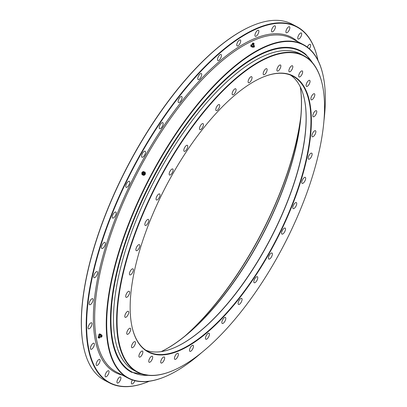 <?xml version="1.0" encoding="UTF-8"?>
<svg xmlns="http://www.w3.org/2000/svg" width="407" height="407" viewBox="0 0 407 407"><rect width="100%" height="100%" fill="white"/><g stroke="black" fill="none" stroke-linecap="round" stroke-linejoin="round"><path stroke-width="0.61" d="M187.454 145.375A3.404 1.343 -62.3 0 1 186.889 149.079A3.404 1.343 -62.3 0 1 184.188 151.338A3.404 1.343 -62.3 0 1 184.091 151.272A3.404 1.343 -62.3 0 1 184.656 147.568A3.404 1.343 -62.3 0 1 187.357 145.309A3.404 1.343 -62.3 0 1 187.454 145.375M203.144 123.687A3.404 1.343 -62.3 0 1 202.579 127.391A3.404 1.343 -62.3 0 1 199.878 129.65A3.404 1.343 -62.3 0 1 199.781 129.584A3.404 1.343 -62.3 0 1 200.346 125.88A3.404 1.343 -62.3 0 1 203.047 123.621A3.404 1.343 -62.3 0 1 203.144 123.687M219.424 104.655A3.404 1.343 -62.3 0 1 218.859 108.359A3.404 1.343 -62.3 0 1 216.158 110.618A3.404 1.343 -62.3 0 1 216.061 110.551A3.404 1.343 -62.3 0 1 216.626 106.848A3.404 1.343 -62.3 0 1 219.327 104.589A3.404 1.343 -62.3 0 1 219.424 104.655M235.795 88.853A3.404 1.343 -62.3 0 1 235.231 92.557A3.404 1.343 -62.3 0 1 232.529 94.821A3.404 1.343 -62.3 0 1 232.428 94.755A3.404 1.343 -62.3 0 1 232.992 91.051A3.404 1.343 -62.3 0 1 235.699 88.787A3.404 1.343 -62.3 0 1 235.795 88.853M251.76 76.77A3.404 1.343 -62.3 0 1 251.195 80.474A3.404 1.343 -62.3 0 1 248.494 82.733A3.404 1.343 -62.3 0 1 248.397 82.667A3.404 1.343 -62.3 0 1 248.962 78.963A3.404 1.343 -62.3 0 1 251.663 76.704A3.404 1.343 -62.3 0 1 251.76 76.77M266.834 68.763A3.404 1.343 -62.3 0 1 266.27 72.466A3.404 1.343 -62.3 0 1 263.568 74.73A3.404 1.343 -62.3 0 1 263.471 74.664A3.404 1.343 -62.3 0 1 264.036 70.96A3.404 1.343 -62.3 0 1 266.738 68.697A3.404 1.343 -62.3 0 1 266.834 68.763M280.56 65.084A3.404 1.343 -62.3 0 1 279.996 68.788A3.404 1.343 -62.3 0 1 277.294 71.047A3.404 1.343 -62.3 0 1 277.198 70.981A3.404 1.343 -62.3 0 1 277.762 67.277A3.404 1.343 -62.3 0 1 280.464 65.018A3.404 1.343 -62.3 0 1 280.56 65.084M292.526 65.837A3.404 1.343 -62.3 0 1 291.961 69.541A3.404 1.343 -62.3 0 1 289.26 71.805A3.404 1.343 -62.3 0 1 289.158 71.739A3.404 1.343 -62.3 0 1 289.723 68.035A3.404 1.343 -62.3 0 1 292.424 65.771A3.404 1.343 -62.3 0 1 292.526 65.837M302.355 71.006A3.404 1.343 -62.3 0 1 301.791 74.71A3.404 1.343 -62.3 0 1 299.089 76.974A3.404 1.343 -62.3 0 1 298.992 76.908A3.404 1.343 -62.3 0 1 299.557 73.204A3.404 1.343 -62.3 0 1 302.259 70.94A3.404 1.343 -62.3 0 1 302.355 71.006M309.763 80.433A3.404 1.343 -62.3 0 1 309.198 84.137A3.404 1.343 -62.3 0 1 306.496 86.396A3.404 1.343 -62.3 0 1 306.4 86.33A3.404 1.343 -62.3 0 1 306.964 82.626A3.404 1.343 -62.3 0 1 309.666 80.367A3.404 1.343 -62.3 0 1 309.763 80.433M314.514 93.824A3.404 1.343 -62.3 0 1 313.95 97.527A3.404 1.343 -62.3 0 1 311.248 99.791A3.404 1.343 -62.3 0 1 311.152 99.725A3.404 1.343 -62.3 0 1 311.716 96.021A3.404 1.343 -62.3 0 1 314.418 93.758A3.404 1.343 -62.3 0 1 314.514 93.824M316.473 110.78A3.404 1.343 -62.3 0 1 315.908 114.484A3.404 1.343 -62.3 0 1 313.207 116.748A3.404 1.343 -62.3 0 1 313.11 116.682A3.404 1.343 -62.3 0 1 313.675 112.978A3.404 1.343 -62.3 0 1 316.376 110.714A3.404 1.343 -62.3 0 1 316.473 110.78M315.573 130.784A3.404 1.343 -62.3 0 1 315.008 134.488A3.404 1.343 -62.3 0 1 312.306 136.747A3.404 1.343 -62.3 0 1 312.21 136.686A3.404 1.343 -62.3 0 1 312.774 132.977A3.404 1.343 -62.3 0 1 315.476 130.718A3.404 1.343 -62.3 0 1 315.573 130.784M311.843 153.23A3.404 1.343 -62.3 0 1 311.279 156.934A3.404 1.343 -62.3 0 1 308.577 159.193A3.404 1.343 -62.3 0 1 308.481 159.127A3.404 1.343 -62.3 0 1 309.045 155.423A3.404 1.343 -62.3 0 1 311.747 153.164A3.404 1.343 -62.3 0 1 311.843 153.23M305.398 177.432A3.404 1.343 -62.3 0 1 304.833 181.135A3.404 1.343 -62.3 0 1 302.131 183.394A3.404 1.343 -62.3 0 1 302.035 183.328A3.404 1.343 -62.3 0 1 302.599 179.624A3.404 1.343 -62.3 0 1 305.301 177.366A3.404 1.343 -62.3 0 1 305.398 177.432M296.433 202.655A3.404 1.343 -62.3 0 1 295.869 206.359A3.404 1.343 -62.3 0 1 293.167 208.618A3.404 1.343 -62.3 0 1 293.071 208.552A3.404 1.343 -62.3 0 1 293.635 204.848A3.404 1.343 -62.3 0 1 296.337 202.589A3.404 1.343 -62.3 0 1 296.433 202.655M285.221 228.134A3.404 1.343 -62.3 0 1 284.656 231.837A3.404 1.343 -62.3 0 1 281.954 234.096A3.404 1.343 -62.3 0 1 281.858 234.03A3.404 1.343 -62.3 0 1 282.422 230.326A3.404 1.343 -62.3 0 1 285.124 228.068A3.404 1.343 -62.3 0 1 285.221 228.134M272.1 253.093A3.404 1.343 -62.3 0 1 271.535 256.797A3.404 1.343 -62.3 0 1 268.834 259.055A3.404 1.343 -62.3 0 1 268.737 258.989A3.404 1.343 -62.3 0 1 269.302 255.286A3.404 1.343 -62.3 0 1 272.003 253.027A3.404 1.343 -62.3 0 1 272.1 253.093M257.473 276.78A3.404 1.343 -62.3 0 1 256.909 280.484A3.404 1.343 -62.3 0 1 254.207 282.743A3.404 1.343 -62.3 0 1 254.11 282.677A3.404 1.343 -62.3 0 1 254.675 278.973A3.404 1.343 -62.3 0 1 257.377 276.714A3.404 1.343 -62.3 0 1 257.473 276.78M241.783 298.468A3.404 1.343 -62.3 0 1 241.219 302.172A3.404 1.343 -62.3 0 1 238.517 304.431A3.404 1.343 -62.3 0 1 238.416 304.365A3.404 1.343 -62.3 0 1 238.98 300.661A3.404 1.343 -62.3 0 1 241.687 298.402A3.404 1.343 -62.3 0 1 241.783 298.468M225.503 317.501A3.404 1.343 -62.3 0 1 224.939 321.204A3.404 1.343 -62.3 0 1 222.237 323.463A3.404 1.343 -62.3 0 1 222.141 323.397A3.404 1.343 -62.3 0 1 222.705 319.693A3.404 1.343 -62.3 0 1 225.407 317.435A3.404 1.343 -62.3 0 1 225.503 317.501M209.132 333.297A3.404 1.343 -62.3 0 1 208.567 337.001A3.404 1.343 -62.3 0 1 205.866 339.26A3.404 1.343 -62.3 0 1 205.769 339.194A3.404 1.343 -62.3 0 1 206.334 335.49A3.404 1.343 -62.3 0 1 209.035 333.231A3.404 1.343 -62.3 0 1 209.132 333.297M193.167 345.385A3.404 1.343 -62.3 0 1 192.603 349.089A3.404 1.343 -62.3 0 1 189.901 351.348A3.404 1.343 -62.3 0 1 189.804 351.282A3.404 1.343 -62.3 0 1 190.369 347.578A3.404 1.343 -62.3 0 1 193.071 345.319A3.404 1.343 -62.3 0 1 193.167 345.385M164.367 357.071A3.404 1.343 -62.3 0 1 163.802 360.775A3.404 1.343 -62.3 0 1 161.096 363.034A3.404 1.343 -62.3 0 1 160.999 362.968A3.404 1.343 -62.3 0 1 161.564 359.264A3.404 1.343 -62.3 0 1 164.265 357.005A3.404 1.343 -62.3 0 1 164.367 357.071M152.401 356.313A3.404 1.343 -62.3 0 1 151.836 360.017A3.404 1.343 -62.3 0 1 149.135 362.276A3.404 1.343 -62.3 0 1 149.038 362.21A3.404 1.343 -62.3 0 1 149.603 358.506A3.404 1.343 -62.3 0 1 152.304 356.247A3.404 1.343 -62.3 0 1 152.401 356.313M142.567 351.144A3.404 1.343 -62.3 0 1 142.007 354.848A3.404 1.343 -62.3 0 1 139.301 357.107A3.404 1.343 -62.3 0 1 139.204 357.046A3.404 1.343 -62.3 0 1 139.769 353.337A3.404 1.343 -62.3 0 1 142.47 351.078A3.404 1.343 -62.3 0 1 142.567 351.144M135.165 341.722A3.404 1.343 -62.3 0 1 134.6 345.426A3.404 1.343 -62.3 0 1 131.899 347.685A3.404 1.343 -62.3 0 1 131.802 347.619A3.404 1.343 -62.3 0 1 132.367 343.915A3.404 1.343 -62.3 0 1 135.068 341.656A3.404 1.343 -62.3 0 1 135.165 341.722M130.413 328.327A3.404 1.343 -62.3 0 1 129.848 332.031A3.404 1.343 -62.3 0 1 127.142 334.289A3.404 1.343 -62.3 0 1 127.045 334.223A3.404 1.343 -62.3 0 1 127.61 330.52A3.404 1.343 -62.3 0 1 130.311 328.261A3.404 1.343 -62.3 0 1 130.413 328.327M128.454 311.37A3.404 1.343 -62.3 0 1 127.89 315.074A3.404 1.343 -62.3 0 1 125.188 317.333A3.404 1.343 -62.3 0 1 125.091 317.267A3.404 1.343 -62.3 0 1 125.656 313.563A3.404 1.343 -62.3 0 1 128.358 311.304A3.404 1.343 -62.3 0 1 128.454 311.37M129.355 291.366A3.404 1.343 -62.3 0 1 128.79 295.07A3.404 1.343 -62.3 0 1 126.089 297.329A3.404 1.343 -62.3 0 1 125.992 297.268A3.404 1.343 -62.3 0 1 126.557 293.559A3.404 1.343 -62.3 0 1 129.258 291.3A3.404 1.343 -62.3 0 1 129.355 291.366M133.084 268.925A3.404 1.343 -62.3 0 1 132.519 272.629A3.404 1.343 -62.3 0 1 129.818 274.888A3.404 1.343 -62.3 0 1 129.721 274.822A3.404 1.343 -62.3 0 1 130.286 271.118A3.404 1.343 -62.3 0 1 132.987 268.859A3.404 1.343 -62.3 0 1 133.084 268.925M139.53 244.724A3.404 1.343 -62.3 0 1 138.965 248.428A3.404 1.343 -62.3 0 1 136.264 250.687A3.404 1.343 -62.3 0 1 136.167 250.62A3.404 1.343 -62.3 0 1 136.732 246.917A3.404 1.343 -62.3 0 1 139.433 244.658A3.404 1.343 -62.3 0 1 139.53 244.724M148.494 219.5A3.404 1.343 -62.3 0 1 147.929 223.204A3.404 1.343 -62.3 0 1 145.228 225.463A3.404 1.343 -62.3 0 1 145.131 225.397A3.404 1.343 -62.3 0 1 145.696 221.693A3.404 1.343 -62.3 0 1 148.397 219.434A3.404 1.343 -62.3 0 1 148.494 219.5M159.707 194.022A3.404 1.343 -62.3 0 1 159.142 197.726A3.404 1.343 -62.3 0 1 156.441 199.985A3.404 1.343 -62.3 0 1 156.344 199.918A3.404 1.343 -62.3 0 1 156.909 196.215A3.404 1.343 -62.3 0 1 159.61 193.956A3.404 1.343 -62.3 0 1 159.707 194.022M178.093 353.388A3.404 1.343 -62.3 0 1 177.528 357.092A3.404 1.343 -62.3 0 1 174.827 359.35A3.404 1.343 -62.3 0 1 174.73 359.284A3.404 1.343 -62.3 0 1 175.295 355.581A3.404 1.343 -62.3 0 1 177.996 353.322A3.404 1.343 -62.3 0 1 178.093 353.388M172.827 169.058A3.404 1.343 -62.3 0 1 172.263 172.761A3.404 1.343 -62.3 0 1 169.561 175.025A3.404 1.343 -62.3 0 1 169.465 174.959A3.404 1.343 -62.3 0 1 170.024 171.255A3.404 1.343 -62.3 0 1 172.731 168.991A3.404 1.343 -62.3 0 1 172.827 169.058M161.197 351.607A169.51 66.779 117.7 0 0 262.006 235.694A169.51 66.779 117.7 0 0 300.31 86.93M300.341 86.991A169.205 66.656 -62.3 0 1 262.149 235.77A169.205 66.656 -62.3 0 1 161.269 351.597M173.433 348.097A155.891 61.411 117.7 0 0 269.851 239.815A155.891 61.411 117.7 0 0 304.355 98.998M290.45 75.051A155.581 61.289 -62.3 0 1 292.577 76.669A155.581 61.289 -62.3 0 1 304.395 99.171A155.581 61.289 -62.3 0 1 269.994 239.891A155.581 61.289 -62.3 0 1 173.601 348.026A155.581 61.289 -62.3 0 1 145.823 350.218M297.771 79.05A155.891 61.411 -62.3 0 1 268.615 254.512A155.891 61.411 -62.3 0 1 143.793 349.002A155.891 61.411 -62.3 0 1 131.954 326.455A155.891 61.411 -62.3 0 1 166.422 185.455A155.891 61.411 -62.3 0 1 263.008 77.106A155.891 61.411 -62.3 0 1 297.771 79.05M131.919 326.277A155.581 61.289 117.7 0 0 143.691 348.601A155.581 61.289 117.7 0 0 148.148 351.612A155.581 61.289 117.7 0 0 271.571 248.387A155.581 61.289 117.7 0 0 297.364 79.187A155.581 61.289 117.7 0 0 292.913 76.175A155.581 61.289 117.7 0 0 262.841 77.177M308.933 59.483A178.49 70.314 117.7 0 0 166.015 167.664A178.49 70.314 117.7 0 0 132.631 368.569A178.49 70.314 117.7 0 0 172.431 370.797A178.49 70.314 117.7 0 0 283.023 246.739A178.49 70.314 117.7 0 0 322.486 85.297A178.49 70.314 117.7 0 0 308.933 59.483M172.263 370.863A178.8 70.436 -62.3 0 1 172.095 370.935A178.8 70.436 -62.3 0 1 137.342 372.166A178.8 70.436 -62.3 0 1 132.224 368.706A178.8 70.436 -62.3 0 1 161.869 174.252A178.8 70.436 -62.3 0 1 303.714 55.622A178.8 70.436 -62.3 0 1 308.832 59.081A178.8 70.436 -62.3 0 1 322.41 84.941A178.8 70.436 -62.3 0 1 322.451 85.119M303.714 55.622L300.57 53.968A178.8 70.436 117.7 0 0 158.72 172.593A178.8 70.436 117.7 0 0 129.075 367.053A178.8 70.436 117.7 0 0 134.193 370.507L137.342 372.166M129.416 181.374A3.404 1.343 -62.3 0 1 128.851 185.078A3.404 1.343 -62.3 0 1 126.15 187.337A3.404 1.343 -62.3 0 1 126.048 187.276A3.404 1.343 -62.3 0 1 126.613 183.572A3.404 1.343 -62.3 0 1 129.314 181.308A3.404 1.343 -62.3 0 1 129.416 181.374M115.893 212.098A3.404 1.343 -62.3 0 1 115.329 215.802A3.404 1.343 -62.3 0 1 112.627 218.06A3.404 1.343 -62.3 0 1 112.53 217.994A3.404 1.343 -62.3 0 1 113.095 214.291A3.404 1.343 -62.3 0 1 115.797 212.032A3.404 1.343 -62.3 0 1 115.893 212.098M105.087 242.511A3.404 1.343 -62.3 0 1 104.523 246.215A3.404 1.343 -62.3 0 1 101.816 248.474A3.404 1.343 -62.3 0 1 101.719 248.407A3.404 1.343 -62.3 0 1 102.284 244.704A3.404 1.343 -62.3 0 1 104.986 242.445A3.404 1.343 -62.3 0 1 105.087 242.511M97.314 271.693A3.404 1.343 -62.3 0 1 96.749 275.397A3.404 1.343 -62.3 0 1 94.048 277.655A3.404 1.343 -62.3 0 1 93.951 277.589A3.404 1.343 -62.3 0 1 94.516 273.886A3.404 1.343 -62.3 0 1 97.217 271.627A3.404 1.343 -62.3 0 1 97.314 271.693M92.816 298.753A3.404 1.343 -62.3 0 1 92.252 302.457A3.404 1.343 -62.3 0 1 89.55 304.716A3.404 1.343 -62.3 0 1 89.454 304.65A3.404 1.343 -62.3 0 1 90.018 300.946A3.404 1.343 -62.3 0 1 92.72 298.687A3.404 1.343 -62.3 0 1 92.816 298.753M91.733 322.873A3.404 1.343 -62.3 0 1 91.168 326.577A3.404 1.343 -62.3 0 1 88.467 328.836A3.404 1.343 -62.3 0 1 88.37 328.77A3.404 1.343 -62.3 0 1 88.935 325.066A3.404 1.343 -62.3 0 1 91.636 322.807A3.404 1.343 -62.3 0 1 91.733 322.873M94.088 343.315A3.404 1.343 -62.3 0 1 93.524 347.018A3.404 1.343 -62.3 0 1 90.822 349.277A3.404 1.343 -62.3 0 1 90.725 349.211A3.404 1.343 -62.3 0 1 91.29 345.507A3.404 1.343 -62.3 0 1 93.992 343.249A3.404 1.343 -62.3 0 1 94.088 343.315M99.822 359.467A3.404 1.343 -62.3 0 1 99.257 363.171A3.404 1.343 -62.3 0 1 96.556 365.43A3.404 1.343 -62.3 0 1 96.459 365.364A3.404 1.343 -62.3 0 1 97.024 361.66A3.404 1.343 -62.3 0 1 99.725 359.401A3.404 1.343 -62.3 0 1 99.822 359.467M108.75 370.828A3.404 1.343 -62.3 0 1 108.186 374.532A3.404 1.343 -62.3 0 1 105.484 376.79A3.404 1.343 -62.3 0 1 105.388 376.724A3.404 1.343 -62.3 0 1 105.952 373.021A3.404 1.343 -62.3 0 1 108.654 370.762A3.404 1.343 -62.3 0 1 108.75 370.828M120.609 377.06A3.404 1.343 -62.3 0 1 120.045 380.764A3.404 1.343 -62.3 0 1 117.343 383.023A3.404 1.343 -62.3 0 1 117.241 382.956A3.404 1.343 -62.3 0 1 117.806 379.253A3.404 1.343 -62.3 0 1 120.508 376.994A3.404 1.343 -62.3 0 1 120.609 377.06M134.915 380.718A3.404 1.343 -62.3 0 1 131.761 383.933A3.404 1.343 -62.3 0 1 131.665 383.867A3.404 1.343 -62.3 0 1 132.341 379.97M307.305 47.075A3.404 1.343 -62.3 0 1 310.246 44.353A3.404 1.343 -62.3 0 1 310.343 44.419A3.404 1.343 -62.3 0 1 309.381 48.774M301.414 33.053A3.404 1.343 -62.3 0 1 300.849 36.757A3.404 1.343 -62.3 0 1 298.148 39.016A3.404 1.343 -62.3 0 1 298.051 38.95A3.404 1.343 -62.3 0 1 298.616 35.246A3.404 1.343 -62.3 0 1 301.317 32.987A3.404 1.343 -62.3 0 1 301.414 33.053M275.132 25.911A3.404 1.343 -62.3 0 1 274.567 29.614A3.404 1.343 -62.3 0 1 271.866 31.873A3.404 1.343 -62.3 0 1 271.769 31.812A3.404 1.343 -62.3 0 1 272.334 28.103A3.404 1.343 -62.3 0 1 275.035 25.845A3.404 1.343 -62.3 0 1 275.132 25.911M258.582 30.352A3.404 1.343 -62.3 0 1 258.018 34.056A3.404 1.343 -62.3 0 1 255.316 36.315A3.404 1.343 -62.3 0 1 255.22 36.248A3.404 1.343 -62.3 0 1 255.784 32.545A3.404 1.343 -62.3 0 1 258.486 30.286A3.404 1.343 -62.3 0 1 258.582 30.352M240.405 40.003A3.404 1.343 -62.3 0 1 239.84 43.707A3.404 1.343 -62.3 0 1 237.139 45.966A3.404 1.343 -62.3 0 1 237.042 45.899A3.404 1.343 -62.3 0 1 237.607 42.196A3.404 1.343 -62.3 0 1 240.308 39.937A3.404 1.343 -62.3 0 1 240.405 40.003M221.154 54.574A3.404 1.343 -62.3 0 1 220.589 58.277A3.404 1.343 -62.3 0 1 217.887 60.536A3.404 1.343 -62.3 0 1 217.791 60.47A3.404 1.343 -62.3 0 1 218.356 56.766A3.404 1.343 -62.3 0 1 221.057 54.507A3.404 1.343 -62.3 0 1 221.154 54.574M201.414 73.621A3.404 1.343 -62.3 0 1 200.849 77.325A3.404 1.343 -62.3 0 1 198.148 79.589A3.404 1.343 -62.3 0 1 198.051 79.523A3.404 1.343 -62.3 0 1 198.616 75.819A3.404 1.343 -62.3 0 1 201.317 73.555A3.404 1.343 -62.3 0 1 201.414 73.621M181.787 96.571A3.404 1.343 -62.3 0 1 181.227 100.275A3.404 1.343 -62.3 0 1 178.52 102.533A3.404 1.343 -62.3 0 1 178.424 102.467A3.404 1.343 -62.3 0 1 178.988 98.764A3.404 1.343 -62.3 0 1 181.69 96.505A3.404 1.343 -62.3 0 1 181.787 96.571M162.871 122.721A3.404 1.343 -62.3 0 1 162.307 126.424A3.404 1.343 -62.3 0 1 159.605 128.683A3.404 1.343 -62.3 0 1 159.503 128.622A3.404 1.343 -62.3 0 1 160.068 124.913A3.404 1.343 -62.3 0 1 162.769 122.655A3.404 1.343 -62.3 0 1 162.871 122.721M289.555 26.821A3.404 1.343 -62.3 0 1 288.99 30.525A3.404 1.343 -62.3 0 1 286.289 32.784A3.404 1.343 -62.3 0 1 286.192 32.723A3.404 1.343 -62.3 0 1 286.757 29.014A3.404 1.343 -62.3 0 1 289.458 26.755A3.404 1.343 -62.3 0 1 289.555 26.821M145.233 151.282A3.404 1.343 -62.3 0 1 144.668 154.986A3.404 1.343 -62.3 0 1 141.967 157.244A3.404 1.343 -62.3 0 1 141.87 157.178A3.404 1.343 -62.3 0 1 142.435 153.475A3.404 1.343 -62.3 0 1 145.136 151.216A3.404 1.343 -62.3 0 1 145.233 151.282M323.997 120.36A188.09 74.094 117.7 0 0 323.168 75.86A188.09 74.094 117.7 0 0 308.888 48.657A188.09 74.094 117.7 0 0 158.282 162.658A188.09 74.094 117.7 0 0 123.102 374.364A188.09 74.094 117.7 0 0 165.044 376.709A188.09 74.094 117.7 0 0 202.167 352.157M164.876 376.78A188.4 74.216 -62.3 0 1 164.708 376.851A188.4 74.216 -62.3 0 1 128.093 378.144A188.4 74.216 -62.3 0 1 122.7 374.501A188.4 74.216 -62.3 0 1 153.932 169.607A188.4 74.216 -62.3 0 1 303.393 44.612A188.4 74.216 -62.3 0 1 308.786 48.255A188.4 74.216 -62.3 0 1 323.092 75.504A188.4 74.216 -62.3 0 1 323.133 75.682M317.964 60.297A200.936 79.156 117.7 0 0 317.898 59.971A200.936 79.156 117.7 0 0 302.635 30.912A200.936 79.156 117.7 0 0 141.748 152.701A200.936 79.156 117.7 0 0 104.161 378.871A200.936 79.156 117.7 0 0 148.967 381.374A200.936 79.156 117.7 0 0 149.277 381.247M148.799 381.445A201.246 79.279 -62.3 0 1 148.631 381.517A201.246 79.279 -62.3 0 1 109.519 382.901A201.246 79.279 -62.3 0 1 103.76 379.009A201.246 79.279 -62.3 0 1 137.123 160.139A201.246 79.279 -62.3 0 1 296.779 26.618A201.246 79.279 -62.3 0 1 302.538 30.51A201.246 79.279 -62.3 0 1 317.821 59.615A201.246 79.279 -62.3 0 1 317.857 59.793M185.083 335.917A179.111 70.559 117.7 0 0 300.936 115.496M300.671 118.427A178.8 70.436 -62.3 0 1 187.347 334.04M83.654 347.207A200.936 79.156 -62.3 0 1 83.613 347.029A200.936 79.156 -62.3 0 1 128.042 165.283A200.936 79.156 -62.3 0 1 252.543 25.626A200.936 79.156 -62.3 0 1 252.711 25.555M296.779 26.618L291.992 24.099A201.246 79.279 117.7 0 0 252.879 25.483A201.246 79.279 117.7 0 0 128.185 165.359A201.246 79.279 117.7 0 0 83.689 347.385A201.246 79.279 117.7 0 0 98.972 376.49A201.246 79.279 117.7 0 0 104.731 380.382L109.519 382.901M148.062 375.335A181.135 71.357 -62.3 0 1 126.76 368.462A181.135 71.357 -62.3 0 1 160.643 164.581A181.135 71.357 -62.3 0 1 305.677 54.792A181.135 71.357 -62.3 0 1 312.408 62.653M150.193 375.488L131.512 372.247A181.588 71.535 -62.3 0 1 126.318 368.737A181.588 71.535 -62.3 0 1 156.42 171.25A181.588 71.535 -62.3 0 1 300.478 50.773A181.588 71.535 -62.3 0 1 305.677 54.284M135.796 371.286A178.8 70.436 -62.3 0 1 129.075 367.053A178.8 70.436 -62.3 0 1 159.809 170.619A178.8 70.436 -62.3 0 1 302.116 54.843M142.709 173.901A0.819 0.753 -62.3 0 0 143.406 172.436M142.72 172.476A0.463 0.427 117.7 0 1 142.954 173.082A0.463 0.427 117.7 0 1 142.343 173.326A0.463 0.427 117.7 0 1 142.72 172.476M142.821 172.186A0.773 0.712 -62.3 0 0 141.885 172.69A0.773 0.712 -62.3 0 0 142.302 173.641A0.773 0.712 -62.3 0 0 143.239 173.138A0.773 0.712 -62.3 0 0 142.821 172.186M143.478 172.303A1.084 0.997 117.7 0 1 144.373 173.677A1.084 0.997 117.7 0 1 142.577 174.018M145.447 174.089L144.012 175.407L143.737 175.264L145.172 173.947L145.447 174.089L145.157 172.207L143.162 171.5L142.419 172.146M145.172 173.947L144.882 172.064M144.012 175.407L142.292 174.842L143.737 175.264M141.88 172.665L142.018 174.7M142.475 172.095A1.704 1.567 117.7 0 1 144.429 174.593A1.704 1.567 117.7 0 1 141.84 173.311M253.525 45.421L253.597 45.482A1.084 0.499 -165.1 0 1 253.525 46.077A1.084 0.499 -165.1 0 1 252.279 45.955A1.084 0.499 -165.1 0 1 252.019 45.055L252.228 44.404A0.819 0.376 14.9 0 0 252.254 44.449A0.819 0.376 14.9 0 0 252.681 44.77A0.819 0.376 14.9 0 0 253.683 44.831A0.819 0.376 14.9 0 0 253.729 44.801L253.556 45.085A1.704 0.783 -165.1 0 1 254.37 45.843L253.408 44.994M253.475 43.295L253.734 43.574L253.098 43.615L252.833 43.335L253.475 43.295M253.597 43.188A0.773 0.356 14.9 0 0 252.579 43.178A0.773 0.356 14.9 0 0 252.971 43.722A0.773 0.356 14.9 0 0 253.729 43.844A0.773 0.356 14.9 0 0 254.034 43.564A0.773 0.356 14.9 0 0 253.597 43.188M254.446 46.388L254.37 45.843A1.704 0.783 -165.1 0 1 253.678 46.434L254.446 46.388L254.263 47.064L252.706 47.278L252.884 46.602L253.678 46.434A1.704 0.783 -165.1 0 1 252.03 46.169L252.884 46.602M252.706 47.278L250.961 46.535L251.144 45.859L252.03 46.169A1.704 0.783 -165.1 0 1 251.068 45.314L251.144 45.859M250.961 46.535L250.778 45.574L250.961 44.897L251.068 45.314A1.704 0.783 -165.1 0 1 251.755 44.729L250.961 44.897M252.518 44.678L251.755 44.729A1.704 0.783 -165.1 0 1 252.243 44.714M100.478 336.609L100.086 337.128A0.819 0.376 -139.5 0 0 100.086 337.077A0.819 0.376 -139.5 0 0 99.262 336.177A0.819 0.376 -139.5 0 0 98.957 336.111A0.819 0.376 -139.5 0 0 98.906 336.121L99.354 335.653M98.631 337.22L99.074 337.83L98.631 337.22M98.575 337.016A0.773 0.356 -139.5 0 0 98.097 337.103A0.773 0.356 -139.5 0 0 98.87 338.039A0.773 0.356 -139.5 0 0 99.237 338.08A0.773 0.356 -139.5 0 0 99.247 337.586A0.773 0.356 -139.5 0 0 98.575 337.016M99.323 335.577A1.084 0.499 40.5 0 1 99.944 335.139A1.084 0.499 40.5 0 1 100.982 336.126A1.084 0.499 40.5 0 1 100.554 336.635M99.084 334.361L99.542 333.826L101.099 334.478L100.646 335.007L99.084 334.361L98.631 335.154L99.145 335.928A1.704 0.783 40.5 0 1 98.82 334.803A1.704 0.783 40.5 0 1 99.827 334.732A1.704 0.783 40.5 0 1 101.16 335.78L100.646 335.007M101.099 334.478L102.208 335.928L101.755 336.457L101.16 335.78A1.704 0.783 40.5 0 1 101.485 336.904L101.755 336.457M102.208 335.928L101.485 336.904A1.704 0.783 40.5 0 1 100.483 336.976L101.302 337.255M100.198 336.848L100.483 336.976A1.704 0.783 40.5 0 1 100.203 336.843M303.393 44.612L291.809 38.517A188.4 74.216 117.7 0 0 142.343 163.517A188.4 74.216 117.7 0 0 111.111 368.411A188.4 74.216 117.7 0 0 116.504 372.054L128.093 378.144M122.278 375.091A189.326 74.583 -62.3 0 1 109.895 368.818A189.326 74.583 -62.3 0 1 145.309 155.718A189.326 74.583 -62.3 0 1 296.901 40.965A189.326 74.583 -62.3 0 1 297.583 41.555M142.984 172.105A0.926 0.85 -62.3 0 0 141.865 172.705A0.926 0.85 -62.3 0 0 142.364 173.84A0.926 0.85 -62.3 0 0 143.483 173.24A0.926 0.85 -62.3 0 0 142.984 172.105M252.533 43.305A0.926 0.427 14.9 0 0 252.371 43.401A0.926 0.427 14.9 0 0 252.839 44.048A0.926 0.427 14.9 0 0 253.744 44.19A0.926 0.427 14.9 0 0 254.105 43.859A0.926 0.427 14.9 0 0 254.014 43.697M99.339 337.988A0.926 0.427 -139.5 0 0 99.522 337.973A0.926 0.427 -139.5 0 0 99.532 337.383A0.926 0.427 -139.5 0 0 98.728 336.701A0.926 0.427 -139.5 0 0 98.158 336.808A0.926 0.427 -139.5 0 0 98.168 336.991M322.486 85.297L322.41 84.941M172.431 370.797L172.095 370.935M83.613 347.029L83.689 347.385M252.543 25.626L252.879 25.483M317.898 59.971L317.821 59.615M148.967 381.374L148.631 381.517M323.168 75.86L323.092 75.504M165.044 376.709L164.708 376.851M313.741 64.321L305.723 54.314L300.478 50.773M117.175 271.83C130.662 212.8 168.661 140.496 209.641 95.91M142.481 173.993C141.473 172.955 141.687 172.319 143.116 172.085C144.119 173.123 143.91 173.758 142.481 173.993M252.579 43.178L252.254 44.449M253.597 45.482L253.556 45.085M253.683 44.831L254.034 43.564M98.097 337.103L98.957 336.111M100.086 337.077L99.237 338.08"/></g></svg>
